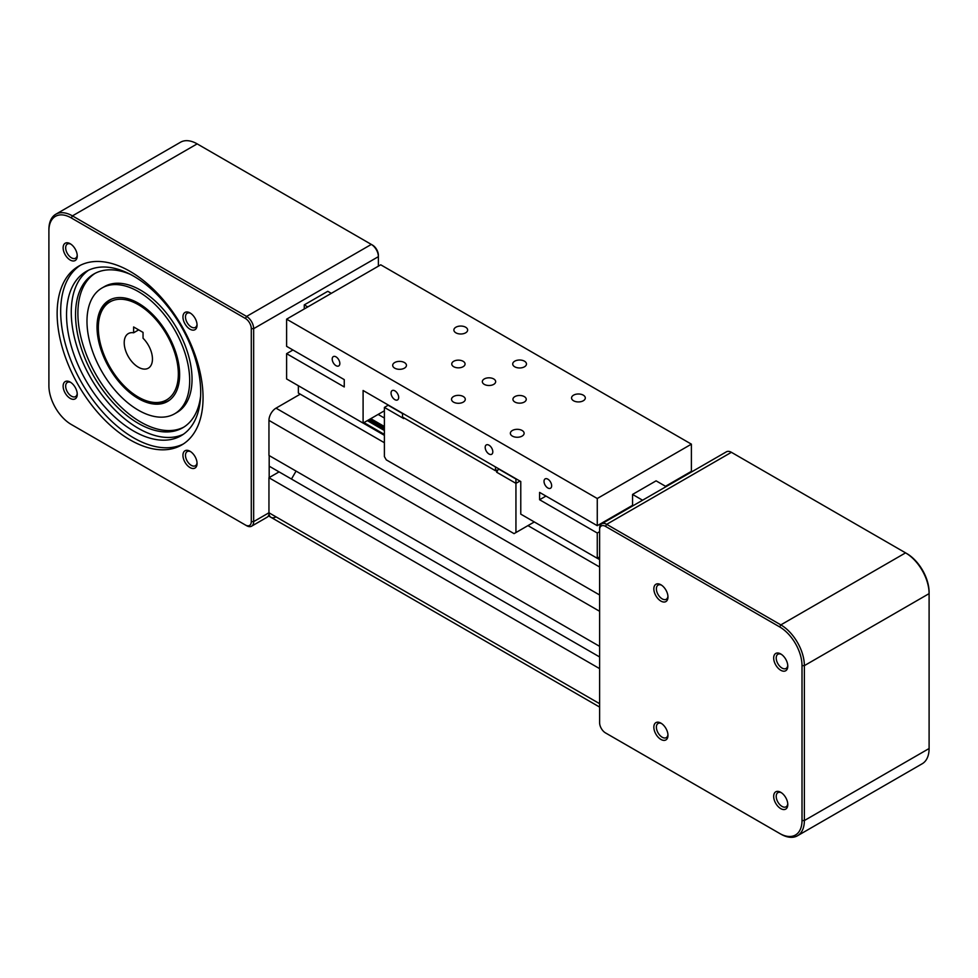 <?xml version="1.0" encoding="UTF-8"?>
<svg xmlns="http://www.w3.org/2000/svg" width="978" height="978" viewBox="0 0 978 978"><rect width="100%" height="100%" fill="white"/><g stroke="black" fill="none" stroke-linecap="round" stroke-linejoin="round"><path stroke-width="1.47" d="M276.016 516.861A9.988 5.77 -60 0 1 271.016 517.35A9.988 5.77 -60 0 1 268.95 512.778L268.95 477.729L599.612 668.634M268.95 477.729L279.072 471.885L599.612 656.947M291.468 479.037L296.065 471.09L291.468 479.037M298.363 385.735L298.363 393.07L384.391 442.728L300.246 394.158L276.016 408.156A9.988 5.77 -60 0 0 268.95 420.381L268.95 455.442L599.612 646.348M527.949 525.614L599.612 566.995L527.949 525.614M378.119 414.415L384.391 418.046M623.854 510.333L624.465 510.687M599.612 721.348L599.612 528.401A9.988 5.77 60 0 1 601.678 523.829A9.988 5.77 60 0 1 606.678 524.33L780.835 624.881A33.289 19.218 60 0 1 804.368 665.639L804.368 820.542A33.289 19.218 60 0 1 797.473 835.774A33.289 19.218 60 0 1 780.835 834.124L606.678 733.586A9.988 5.77 60 0 1 606.653 733.573L779.649 833.452A31.614 18.252 -120 0 0 802.009 820.542L802.009 665.639A31.614 18.252 -120 0 0 779.649 626.91L605.492 526.36A8.325 4.804 -120 0 0 599.612 529.758L599.612 722.705A8.325 4.804 -120 0 0 605.492 732.901L606.678 733.586L605.492 732.901M797.473 835.774L922.205 763.757A33.289 19.218 -120 0 0 929.1 748.525L929.1 593.622A33.289 19.218 -120 0 0 905.567 552.863L731.41 452.313A9.988 5.77 -120 0 0 726.409 451.812L601.678 523.829M599.612 529.758L599.612 528.401M773.671 796.373A9.988 5.77 60 0 1 780.725 792.302A9.988 5.77 60 0 1 787.791 804.527A9.988 5.77 60 0 1 780.725 808.61A9.988 5.77 60 0 1 773.671 796.373M660.908 723.121L660.908 723.121A9.988 5.77 60 0 1 667.974 735.358A9.988 5.77 60 0 1 660.908 739.429A9.988 5.77 60 0 1 653.842 727.204A9.988 5.77 60 0 1 660.908 723.121M667.974 596.996A9.988 5.77 60 0 1 660.908 601.079A9.988 5.77 60 0 1 653.842 588.842A9.988 5.77 60 0 1 660.908 584.771A9.988 5.77 60 0 1 667.974 596.996M780.725 670.248A9.988 5.77 60 0 1 773.671 658.023A9.988 5.77 60 0 1 780.725 653.94L780.725 653.94A9.988 5.77 60 0 1 787.791 666.177A9.988 5.77 60 0 1 780.725 670.248M787.755 665.382A8.179 4.719 60 0 1 786.092 668.451A8.179 4.719 60 0 1 781.997 668.047A8.179 4.719 60 0 1 776.654 660.835A8.179 4.719 60 0 1 777.913 654.27A8.179 4.719 60 0 1 781.398 654.368M667.937 596.201A8.179 4.719 60 0 1 666.275 599.269A8.179 4.719 60 0 1 659.967 597.081A8.179 4.719 60 0 1 656.397 588.842A8.179 4.719 60 0 1 658.096 585.101A8.179 4.719 60 0 1 661.58 585.186M667.937 734.564A8.179 4.719 60 0 1 666.275 737.632A8.179 4.719 60 0 1 662.179 737.216A8.179 4.719 60 0 1 656.837 730.016A8.179 4.719 60 0 1 658.096 723.451A8.179 4.719 60 0 1 661.58 723.549M787.755 803.745A8.179 4.719 60 0 1 786.092 806.801A8.179 4.719 60 0 1 779.784 804.613A8.179 4.719 60 0 1 776.214 796.373A8.179 4.719 60 0 1 777.913 792.632A8.179 4.719 60 0 1 781.398 792.73M779.649 833.452L780.835 834.124L779.649 833.452M929.1 592.265L929.1 593.622L929.1 592.265A31.614 18.252 60 0 0 906.74 553.536L905.567 552.863L906.74 553.536M268.437 515.858L271.016 517.35A9.988 5.77 -60 0 1 268.95 512.778L268.95 514.599A9.988 5.77 -120 0 1 267.116 517.215L251.59 526.188A9.988 5.77 -120 0 0 253.657 521.616L253.657 328.669A9.988 5.77 -120 0 0 246.59 316.432L72.433 215.881A33.289 19.218 -120 0 0 55.795 214.243A33.289 19.218 -120 0 0 48.9 229.475L48.9 230.832A31.614 18.252 60 0 1 71.26 217.923L245.417 318.473A8.325 4.804 60 0 1 251.297 328.669L251.297 521.616A8.325 4.804 60 0 1 245.417 525.015L71.26 424.464A31.614 18.252 60 0 1 48.9 385.735L48.9 230.832M55.795 214.243L180.527 142.226A33.289 19.218 60 0 1 197.165 143.876L371.322 244.414A9.988 5.77 60 0 1 378.388 256.652L378.388 266.163M269.182 455.577L269.182 477.582L279.072 471.885L269.182 466.176M72.409 425.124A33.289 19.218 -120 0 0 72.433 425.137L71.26 424.464L72.433 425.137M245.417 525.015L246.59 525.687A9.988 5.77 -120 0 0 251.59 526.188M77.25 394.305A9.988 5.77 60 0 1 70.184 398.376A9.988 5.77 60 0 1 63.13 386.151A9.988 5.77 60 0 1 70.184 382.068A9.988 5.77 60 0 1 77.25 394.305M190.001 451.249L190.001 451.249A9.988 5.77 60 0 1 197.067 463.474A9.988 5.77 60 0 1 190.001 467.557A9.988 5.77 60 0 1 182.947 455.332A9.988 5.77 60 0 1 190.001 451.249M182.947 316.97A9.988 5.77 60 0 1 190.001 312.899A9.988 5.77 60 0 1 197.067 325.124A9.988 5.77 60 0 1 190.001 329.195A9.988 5.77 60 0 1 182.947 316.97M70.184 260.026A9.988 5.77 60 0 1 63.13 247.789A9.988 5.77 60 0 1 70.184 243.718L70.184 243.718A9.988 5.77 60 0 1 77.25 255.943A9.988 5.77 60 0 1 70.184 260.026M130.098 439.88A103.179 59.572 60 0 1 62.69 348.963A103.179 59.572 60 0 1 78.509 266.285A103.179 59.572 60 0 1 130.098 271.395A103.179 59.572 60 0 1 197.495 362.312A103.179 59.572 60 0 1 181.688 444.99A103.179 59.572 60 0 1 130.098 439.88M80.306 265.319A103.179 59.572 -120 0 0 66.712 348.535A103.179 59.572 -120 0 0 133.619 437.838A103.179 59.572 -120 0 0 183.424 443.926M70.856 244.145A8.179 4.719 -120 0 0 67.372 244.048A8.179 4.719 -120 0 0 66.113 250.6A8.179 4.719 -120 0 0 71.455 257.813A8.179 4.719 -120 0 0 75.55 258.216A8.179 4.719 -120 0 0 77.213 255.16M190.673 313.315A8.179 4.719 -120 0 0 187.189 313.229A8.179 4.719 -120 0 0 185.49 316.97A8.179 4.719 -120 0 0 189.06 325.209A8.179 4.719 -120 0 0 195.368 327.398A8.179 4.719 -120 0 0 197.03 324.329M190.673 451.677A8.179 4.719 -120 0 0 187.189 451.579A8.179 4.719 -120 0 0 185.93 458.144A8.179 4.719 -120 0 0 191.285 465.345A8.179 4.719 -120 0 0 195.368 465.76A8.179 4.719 -120 0 0 197.03 462.692M70.856 382.496A8.179 4.719 -120 0 0 67.372 382.41A8.179 4.719 -120 0 0 65.673 386.151A8.179 4.719 -120 0 0 69.242 394.391A8.179 4.719 -120 0 0 75.55 396.579A8.179 4.719 -120 0 0 77.213 393.511M133.619 431.053A94.854 54.768 60 0 1 71.651 347.459A94.854 54.768 60 0 1 86.198 271.456A94.854 54.768 60 0 1 133.619 276.151A94.854 54.768 60 0 1 195.588 359.733A94.854 54.768 60 0 1 181.052 435.748A94.854 54.768 60 0 1 133.619 431.053M88.607 270.197A94.854 54.768 -120 0 0 77.017 346.884A94.854 54.768 -120 0 0 138.338 428.327A94.854 54.768 -120 0 0 183.351 434.293M200.624 395.98A88.802 51.272 60 0 1 182.727 427.789A88.802 51.272 60 0 1 138.338 423.388A88.802 51.272 60 0 1 80.318 345.136A88.802 51.272 60 0 1 93.937 273.974A88.802 51.272 60 0 1 130.429 274.39M95.123 273.327A88.802 51.272 -120 0 0 82.996 344.843A88.802 51.272 -120 0 0 140.685 422.031A88.802 51.272 -120 0 0 183.888 427.08M102.018 287.984L104.377 286.627A72.629 41.932 60 0 1 140.685 290.221A72.629 41.932 60 0 1 188.131 354.219A72.629 41.932 60 0 1 176.994 412.423L174.646 413.78A72.629 41.932 60 0 1 138.338 410.173A72.629 41.932 60 0 1 90.893 346.188A72.629 41.932 60 0 1 102.018 287.984A72.629 41.932 60 0 1 138.338 291.578A72.629 41.932 60 0 1 185.771 355.576A72.629 41.932 60 0 1 174.646 413.78M138.338 398.572A58.411 33.729 60 0 1 100.172 347.104A58.411 33.729 60 0 1 109.12 300.295A58.411 33.729 60 0 1 138.338 303.192A58.411 33.729 60 0 1 176.492 354.659A58.411 33.729 60 0 1 167.544 401.469A58.411 33.729 60 0 1 138.338 398.572M110.331 299.659A58.411 33.729 -120 0 0 108.949 300.674M167.116 401.432A58.411 33.729 -120 0 0 168.693 400.748M139.512 397.765L138.338 397.08A56.577 32.665 60 0 1 98.326 327.777A56.577 32.665 60 0 1 138.338 304.684A56.577 32.665 60 0 1 178.338 373.975A56.577 32.665 60 0 1 138.338 397.08L139.512 397.765A58.24 33.631 -120 0 0 168.632 400.65A58.24 33.631 -120 0 0 170.062 399.733M111.895 298.975A58.24 33.631 -120 0 0 110.392 299.757A58.24 33.631 -120 0 0 98.326 326.42L98.326 327.777M143.045 338.229A19.976 11.528 60 0 1 148.314 368.18A19.976 11.528 60 0 1 128.35 356.652A19.976 11.528 60 0 1 128.35 333.584A19.976 11.528 60 0 1 133.619 332.789L133.619 326.97L143.045 332.398L143.045 338.229M138.668 329.879L133.619 332.789M251.297 328.669L253.657 328.669L378.388 256.652L378.388 255.295A8.325 4.804 -120 0 0 372.508 245.099L371.322 244.414L372.508 245.099M336.029 356.872A5.391 3.117 60 0 1 339.549 361.628A5.391 3.117 60 0 1 338.718 365.943A5.391 3.117 60 0 1 336.029 365.674A5.391 3.117 60 0 1 332.496 360.931A5.391 3.117 60 0 1 333.327 356.603A5.391 3.117 60 0 1 336.029 356.872M394.855 390.833A5.391 3.117 60 0 1 398.388 395.589A5.391 3.117 60 0 1 397.557 399.916A5.391 3.117 60 0 1 394.855 399.647A5.391 3.117 60 0 1 391.334 394.892A5.391 3.117 60 0 1 392.166 390.577A5.391 3.117 60 0 1 394.855 390.833M489 445.186A5.391 3.117 60 0 1 492.521 449.941A5.391 3.117 60 0 1 491.702 454.269A5.391 3.117 60 0 1 489 454A5.391 3.117 60 0 1 485.479 449.244A5.391 3.117 60 0 1 486.298 444.917A5.391 3.117 60 0 1 489 445.186M547.839 479.159A5.391 3.117 60 0 1 551.36 483.914A5.391 3.117 60 0 1 550.528 488.242A5.391 3.117 60 0 1 547.839 487.973A5.391 3.117 60 0 1 544.318 483.218A5.391 3.117 60 0 1 545.137 478.89A5.391 3.117 60 0 1 547.839 479.159M465.626 327.214A6.883 3.973 180 0 1 467.643 330.026A6.883 3.973 180 0 1 463.389 333.694A6.883 3.973 180 0 1 455.895 332.826A6.883 3.973 180 0 1 453.878 330.026A6.883 3.973 180 0 1 458.12 326.359A6.883 3.973 180 0 1 465.626 327.214M524.465 361.188A6.883 3.973 180 0 1 526.47 363.987A6.883 3.973 180 0 1 522.228 367.667A6.883 3.973 180 0 1 514.734 366.799A6.883 3.973 180 0 1 512.716 363.987A6.883 3.973 180 0 1 516.959 360.32A6.883 3.973 180 0 1 524.465 361.188M583.291 395.149A6.883 3.973 180 0 1 585.309 397.96A6.883 3.973 180 0 1 581.066 401.628A6.883 3.973 180 0 1 573.573 400.772A6.883 3.973 180 0 1 571.555 397.96A6.883 3.973 180 0 1 575.798 394.293A6.883 3.973 180 0 1 583.291 395.149M522.105 430.479A6.883 3.973 180 0 1 524.122 433.291A6.883 3.973 180 0 1 519.88 436.958A6.883 3.973 180 0 1 512.374 436.102A6.883 3.973 180 0 1 510.357 433.291A6.883 3.973 180 0 1 514.611 429.623A6.883 3.973 180 0 1 522.105 430.479M463.266 396.506A6.883 3.973 180 0 1 465.284 399.317A6.883 3.973 180 0 1 461.041 402.985A6.883 3.973 180 0 1 453.535 402.129A6.883 3.973 180 0 1 451.53 399.317A6.883 3.973 180 0 1 455.772 395.65A6.883 3.973 180 0 1 463.266 396.506M404.427 362.545A6.883 3.973 180 0 1 406.445 365.356A6.883 3.973 180 0 1 402.202 369.024A6.883 3.973 180 0 1 394.709 368.156A6.883 3.973 180 0 1 392.691 365.356A6.883 3.973 180 0 1 396.934 361.677A6.883 3.973 180 0 1 404.427 362.545M463.107 361.273A6.663 3.839 180 0 1 465.063 363.987A6.663 3.839 180 0 1 460.956 367.545A6.663 3.839 180 0 1 453.694 366.713A6.663 3.839 180 0 1 451.75 363.987A6.663 3.839 180 0 1 455.858 360.442A6.663 3.839 180 0 1 463.107 361.273M493.707 378.938A6.663 3.839 180 0 1 495.663 381.652A6.663 3.839 180 0 1 491.543 385.21A6.663 3.839 180 0 1 484.293 384.378A6.663 3.839 180 0 1 482.337 381.652A6.663 3.839 180 0 1 486.457 378.107A6.663 3.839 180 0 1 493.707 378.938M524.306 396.603A6.663 3.839 180 0 1 526.25 399.317A6.663 3.839 180 0 1 522.142 402.875A6.663 3.839 180 0 1 514.893 402.031A6.663 3.839 180 0 1 512.937 399.317A6.663 3.839 180 0 1 517.044 395.772A6.663 3.839 180 0 1 524.306 396.603M599.612 531.665L597.265 533.022L539.599 499.734L539.599 492.399L597.265 525.687L632.558 505.308L632.558 494.428L656.091 480.846L666.116 486.628M632.558 494.428L642.583 500.223M632.558 505.308L633.169 505.65M665.517 486.286L691.397 471.335L691.397 444.159L597.265 498.511L286.603 319.158L380.735 264.806L691.397 444.159M597.265 525.687L597.265 498.511M331.322 293.339L327.789 291.297L304.256 304.892L304.256 308.962M307.777 306.921L304.256 304.892M597.265 533.022L597.265 558.291L520.773 514.135L520.773 481.531L363.095 390.491L363.095 423.095L286.603 378.938L286.603 353.669L344.256 386.958L344.256 379.623L286.603 346.334L286.603 319.158M286.603 353.669L292.96 350.002M685.04 475.002L685.651 475.357M539.599 499.734L545.956 496.066M597.265 558.291L599.612 556.934M363.095 423.095L384.391 410.797M402.508 413.523L388.156 405.234L384.391 407.41L384.391 456.592L386.273 459.856L514.061 533.633L515.944 532.545L515.944 483.364L519.954 481.054M534.306 521.946L515.944 532.545M496.653 472.215L515.944 483.364L515.944 479.012L498.535 468.963L496.653 472.215L496.653 470.039L495.467 470.724L495.467 466.922M384.391 407.41L403.682 418.547L403.682 417.728M402.508 413.242L402.508 417.056L495.467 470.724M251.297 521.616L253.657 521.616L268.95 512.778L599.612 703.683M268.95 420.381L599.612 611.287M276.016 408.156L599.612 594.979M363.144 423.071L384.391 435.344M597.313 558.267L599.612 559.599M363.926 422.618L384.391 434.428M598.096 557.815L599.612 558.683M367.337 420.65L384.391 430.491M368.119 420.198L384.391 429.586M369.501 419.403L384.391 427.997M370.772 418.657L384.391 426.518M802.009 820.542L804.368 820.542L929.1 748.525M605.492 526.36L606.678 524.33L731.41 452.313M779.649 626.91L780.835 624.881L905.567 552.863M802.009 665.639L804.368 665.639L929.1 593.622M245.417 318.473L246.59 316.432L371.322 244.414M71.26 217.923L72.433 215.881L197.165 143.876M271.016 517.35L599.612 707.07M169.659 400.051L168.632 400.65M111.419 299.17L110.392 299.757"/></g></svg>
